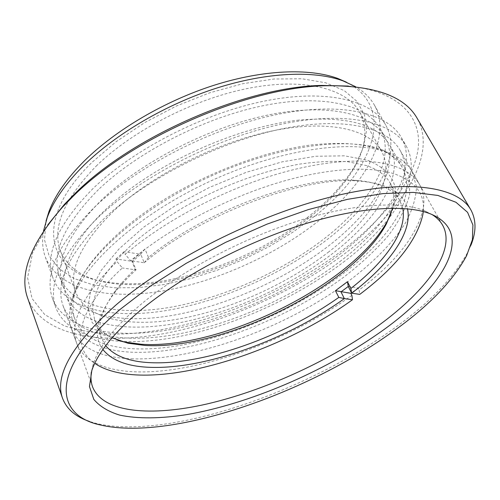 <?xml version="1.0" encoding="UTF-8"?>
<svg xmlns="http://www.w3.org/2000/svg" width="500" height="500" viewBox="0 0 500 500"><rect width="100%" height="100%" fill="white"/><g stroke="black" fill="none" stroke-linecap="round" stroke-linejoin="round"><path stroke-width="0.38" stroke-dasharray="2.5 1.88" d="M432.069 214.556L424.325 210.656C399.581 200.662 351.337 203.738 294.8 222.013C238.312 240.319 178.363 272.775 139.963 305.2C114.612 326.962 99.094 346.419 93.4 363.569L91.35 371.994M346.456 82.194C397.612 108.556 372.125 171.275 315.05 215.95L293.075 232.037L269.1 246.625L243.675 259.419L217.356 270.156L190.694 278.6L164.275 284.506L138.713 287.65L114.681 287.819L92.906 284.831L74.175 278.55L59.306 268.906L49.15 255.944L44.5 239.856L46.031 221.012M43.525 230.975C41.894 240.637 42.494 249.312 45.319 257.006C57.981 289.581 106.419 300.056 160.656 291.325C215.3 282.288 274.9 255.606 318.962 220.637C365.006 184.15 392.413 137.175 374.331 104.981C370.306 97.844 364.087 91.762 355.675 86.744M470.913 245.275L468.019 251.737C453.369 278.806 426.912 305.637 388.65 332.219C300.65 394.062 166.806 439.894 96.363 423.469L89.569 421.481M348.263 86.056C400.081 91.256 422.625 117.919 417.95 149.887C412.875 182.169 383.906 218.275 344.344 248.875C280.181 297.812 190.006 332.713 117.975 334.1C97.969 333.706 80.05 330.944 64.219 325.806L44.725 314.587L32.044 298.512L27.594 277.762L32.587 252.894L47.806 224.887M27.631 298.031C41.744 335.225 99.031 345.131 162.062 333.969C225.694 322.388 294.844 291.575 347.294 251.713C402.619 209.681 438.194 155.056 417.038 118.1M310.656 214.894C330.513 198.869 345.55 182.037 355.769 164.387L363.456 147.119L366.538 130.481L364.544 115.075L357.131 101.538L344.137 90.544L325.625 82.762L302.006 78.769L274.025 79.006L242.787 83.7L209.731 92.806L176.488 105.969L144.756 122.556L116.137 141.694L91.975 162.375C31.469 221.287 48.281 272.906 102.587 281.369C161.731 292.8 252.669 262.125 310.656 214.894M96.137 166.163C133.25 129.838 196.337 97.806 251.363 87.744C306.488 77.65 347.225 89.275 359.862 112.413C367.956 128.544 366.138 146.9 354.406 167.475C344.406 184.737 329.65 201.231 310.144 216.956C253.169 263.312 163.669 293.512 105.825 282.337C82.55 277.931 67.394 267.425 60.356 250.8C51.9 227.681 63.831 199.469 96.137 166.163M339.781 261.669C387.362 225.637 416.869 180.281 400.087 150.319C387.156 126.938 342.669 116.269 280.75 129.113C218.956 141.906 147.15 178.337 104.919 217.812C68.65 253.431 54.731 282.831 63.156 306.006C75.013 336.269 123.519 344.237 178.312 334.006C233.538 323.462 294.237 296.206 339.781 261.669M343.219 262.312C392.794 224.869 423.9 177.45 406.219 146.05C392.731 121.806 346.463 110.675 281.913 124.1C217.494 137.469 142.662 175.562 98.912 216.694C61.581 253.569 47.25 283.969 55.925 307.906C68.256 339.594 118.863 347.812 175.7 337.219C233.012 326.287 295.875 298.106 343.219 262.312M339.319 254.65C388.594 217.113 419.281 169.375 401.337 137.519C387.644 112.931 341.325 101.381 276.975 114.494C212.763 127.556 138.356 165.5 94.956 206.744C57.925 243.744 43.806 274.381 52.594 298.663C65.088 330.812 115.681 339.538 172.413 329.237C229.619 318.606 292.262 290.538 339.319 254.65M328.025 252.438C370.881 219.494 396.581 178.4 381.519 151.206C369.656 129.431 329.087 119.438 273.175 130.731C217.369 141.994 152.669 174.625 114.194 210.519C80.681 243.381 67.9 270.681 75.862 292.438C86.812 319.981 130.669 327.806 180.744 318.656C231.175 309.25 286.775 284.2 328.025 252.438M93.138 188.431C57.731 224.387 44.413 254.444 53.181 278.612C65.5 310.188 113.969 319.569 168.456 310.181C223.363 300.481 283.45 273.55 328.156 238.762C374.881 202.469 403.206 156.2 385.688 124.969C372.188 100.594 327.556 88.75 266.212 100.712C204.994 112.631 134.388 148.631 93.138 188.431M98.469 189.575C64.013 224.375 51.056 253.5 59.594 276.95C71.469 307.206 118.075 316.306 170.725 307.219C223.756 297.838 281.906 271.731 325.025 238.094C369.988 203.075 396.962 158.669 380.269 128.775C367.287 105.2 324.256 93.806 265.238 105.288C206.325 116.731 138.375 151.263 98.469 189.575M102.362 199.225C67.631 233.925 54.481 262.838 62.906 285.969C74.638 315.819 121.263 324.475 174.006 315.119C227.144 305.469 285.494 279.262 328.875 245.7C374.113 210.769 401.456 166.65 384.994 137.15C372.194 113.888 329.206 102.869 270 114.625C210.906 126.344 142.581 161.012 102.362 199.225M390.606 214.638C401.956 189.156 394.244 171.012 367.475 160.194L344.531 155.825L315.669 156.269L282.238 161.819L246.094 172.375L209.469 187.419L174.7 206.025L143.975 226.975L119.05 248.9L101.119 270.456L90.731 290.456L87.875 307.981L92.062 322.369L102.519 333.25L118.281 340.469M112.062 337.806C103.45 333.512 97.613 327.494 94.562 319.75L92.638 307.375C93.644 298.069 97.306 287.887 103.631 276.831C111.506 265.413 121.931 253.719 134.906 241.744C149.219 229.819 165.381 218.4 183.394 207.475C220.544 186.35 262.875 170.669 299.738 164.094C317.613 161.544 333.7 160.775 347.994 161.781L366.281 165.544C377.975 169.506 385.95 175.375 390.2 183.144C394.119 190.487 394.925 198.837 392.606 208.175M423.25 211.537C425.062 194.106 415.5 181.569 394.569 173.925C368.25 165.238 322.631 168.381 271.244 184.856C219.887 201.388 166.369 230.469 130.6 260.75L125.194 254.319C161.531 223.269 216.163 193.494 268.625 176.706C321.119 159.987 367.7 157.044 394.519 166.2C406.763 170.5 415.15 176.713 419.688 184.825C423.537 191.8 424.738 199.638 423.288 208.35C417.181 235.106 395.794 262.331 359.125 290.025L359.762 294.375M380.831 149.325L382.562 149.969L400.438 161.094L409.338 176.4L409.7 194.675C406.044 207.925 398.906 221.6 388.288 235.7C376.025 249.756 361.413 263.412 344.444 276.656C283.081 322.181 194.462 354.769 131.531 352.194C88.763 350.35 61.344 329.419 74.244 292.431C85.913 257.55 138.431 209.944 206.506 178.175C274.556 146.337 345.656 136.231 380.831 149.325M131.356 358.812C188.55 360.8 266.794 334.569 327.519 295.906C361.831 273.544 390 247.756 405.737 222.444C412.456 209.9 416.037 197.987 416.481 186.713L412.113 171.494C407.681 163.588 399.794 157.381 388.444 152.881L386.688 152.231C350.981 138.963 278.156 149.425 208.275 182.113C138.369 214.737 84.5 263.419 72.65 298.8C68.725 310.356 68.331 320.387 71.481 328.888C79.875 347.625 99.831 357.6 131.356 358.812M402.769 208.438L399.944 200.756C395.838 193.231 387.962 187.625 376.325 183.931C369.775 181.919 362.125 180.675 353.381 180.2C300.356 175.912 203.181 211.775 148.5 257.475L144.994 249.019L131.656 260.75L135.075 269.175C127.631 276.194 121.331 283.069 116.181 289.8C101.594 309.569 96.75 325.831 101.656 338.581L105.675 345.712M348.288 286.456L358.088 287.981L359.125 290.025M358.088 287.981L351.512 292.85M351.875 295.369C289.212 340.519 199.288 373.663 136.406 371.863C118.256 371.362 103.556 367.831 92.306 361.281C84.738 356.737 79.544 350.744 76.731 343.3C69.069 322.45 82.494 295.219 117.006 261.594L122.375 267.981C76.231 310.144 70.425 347.238 94.763 363.319M102.906 349.531C92.856 336.2 96.575 317.494 114.062 293.406C119.931 285.731 127.263 277.887 136.05 269.869L132.606 261.381L115.95 258.944L117.006 261.594M115.95 258.944L124.125 251.669L125.194 254.319M131.656 260.75L132.606 261.381L140.738 254.244L144.231 262.75L130.6 260.75M144.231 262.75C199.756 214.931 302.337 176.388 357.5 180.925C387.175 183.212 403.837 192.506 407.475 208.8M135.075 269.175L136.05 269.869L122.375 267.981M144.994 249.019L140.738 254.244L124.125 251.669M144.238 262.744L148.5 257.475M298.956 120.075C243.637 126.094 172.312 155.838 124.519 193.3C76.612 230.825 56.75 270.575 66.075 295.125C77.688 326.281 128.806 333.638 184.694 321.706C238.594 310.231 296.769 282.681 339 248.494C380.744 214.419 404.856 173.469 389.913 145.488C377.987 124.462 347.669 115.994 298.956 120.075M76.856 287.344C72.237 299.694 71.606 310.356 74.969 319.337C86.15 349.3 137.319 355.375 193.5 342.725C266.9 326.681 349.825 280.212 387.6 231.019C406.181 206.994 411.175 185.975 402.587 167.956C391.119 147.719 360.906 140.025 311.95 144.875C266.863 150.556 210.531 171.119 164.794 199.219C119.087 227.387 87.075 260.756 76.856 287.344M424.325 210.656L430.637 213.962M100.331 424.975L96.363 423.469M354.406 167.475L355.769 164.387M400.087 150.319L442.65 225.244M401.337 137.519L406.219 146.05M359.862 112.413L381.519 151.206M45.319 257.006L53.181 278.612M59.594 276.95L62.906 285.969M380.269 128.775L384.994 137.15M374.331 104.981L385.688 124.969M60.356 250.8L75.862 292.438M52.594 298.663L55.925 307.906M63.156 306.006L92.625 386.975M105.825 282.337L102.587 281.369M466.587 255.738L468.019 251.737M93.4 363.569L91.825 370.519M382.562 149.969L388.444 152.881M94.562 319.75L101.656 338.581M412.113 171.494L419.688 184.825M71.481 328.888L76.731 343.3M390.2 183.144L399.944 200.756M74.244 292.431L72.65 298.8M97.356 365.012L92.306 361.281M422.856 214.613L423.288 208.35M353.381 180.2L357.5 180.925M116.181 289.8L114.062 293.406M66.075 295.125L74.969 319.337M389.913 145.488L402.587 167.956"/><path stroke-width="0.75" d="M139.462 311.188C178.831 278.094 240.425 244.794 298.35 225.944C356.325 207.138 405.594 203.875 430.637 213.962C477.844 233.363 441.712 289.944 377.994 333.781C322.756 372.294 249.094 403.756 187.213 414.55C161.081 418.669 137.806 419.031 119.506 415.05C108.306 411.6 99.75 406.388 93.825 399.425L89.469 386.562L91.825 370.519C97.6 353.175 113.481 333.394 139.462 311.188M91.35 371.994C90.575 377.556 91.006 382.55 92.625 386.975C103.038 413.088 151.575 416.719 207.231 403.913C263.356 390.781 325.85 362.581 373.875 328.856C424.019 293.669 457.106 251.2 442.65 225.244C440.331 221.137 436.8 217.575 432.069 214.556M46.031 221.012L48.894 211.731C54.994 195.369 66.912 178.331 84.656 160.613C116.05 129.681 164.994 100.9 214.031 85.262C263.106 69.7 308.938 68 337.537 78.356L346.456 82.194M355.675 86.744L342.938 80.838C313.844 70.319 266.956 72.112 216.619 88.112C166.312 104.194 116.044 133.719 83.875 165.331C65.688 183.431 53.494 200.806 47.281 217.45L43.525 230.975M120.169 309.356C49.506 369.469 54 415.188 100.331 424.975C169.281 441.031 301.556 395.694 388.4 334.769C426.156 308.581 452.219 282.238 466.587 255.738L472.413 239.669L472.919 225.012L467.575 212.338L455.956 202.269L437.856 195.431L413.356 192.394L382.925 193.606L347.45 199.344L308.256 209.619L267.044 224.131L225.731 242.3L186.306 263.263L150.612 285.981L120.169 309.356M89.569 421.481C75.675 416.863 66.669 409.119 62.538 398.256C54.331 375.656 72.006 344.681 115.562 305.338C167.594 260.369 256.562 215.35 331.419 196.844C406.45 178.244 457.65 186.425 470.737 209.644C476.337 219.825 476.394 231.706 470.913 245.275M47.806 224.887L64.481 204.312L74.944 193.6C132.175 136.25 245.725 86.775 321.781 85.419L348.263 86.056M470.737 209.644L417.038 118.1C404.381 95.944 373.806 85.156 325.312 85.744C247.794 87.125 131.5 137.794 73.112 196.287L62.444 207.206C30.569 243.756 18.962 274.031 27.631 298.031L62.538 398.256M118.281 340.469L124.35 342.019L141.281 344.256C221.65 349.675 353.894 284.188 387.85 220.269L390.606 214.638M392.606 208.175L386.413 223.819C353.294 286.2 223.119 350.656 144.531 345.4L127.987 343.225L112.062 337.806M105.675 345.712C114.619 356.244 129.856 361.912 151.381 362.719C204.913 364.894 283.7 336.463 338.806 297.4L344.363 298.606C287.881 339.3 206.006 369.306 150.381 367.344C127.794 366.613 111.962 360.675 102.906 349.531M351.512 292.85L350.85 293.331L351.875 295.369L352.475 299.731L344.363 298.606M338.806 297.4L335.456 290.688L347.456 281.712L350.869 288.45C385.256 261.656 407.319 230.925 402.769 208.438M407.475 208.8C412.837 232.362 388.762 265.075 351.688 293.194L359.762 294.375C395.85 267.206 416.881 240.619 422.856 214.613L423.25 211.537M94.763 363.319L97.356 365.012C147.162 394.069 273.694 356.969 352.475 299.731M350.869 288.45L351.688 293.188L348.281 286.456L340.994 291.887L344.356 298.606M350.85 293.331L335.456 290.688M348.281 286.456L347.456 281.712M48.894 211.731L47.281 217.45M64.481 204.312L62.444 207.206M321.781 85.419L325.312 85.744M337.537 78.356L342.938 80.838M127.987 343.225L124.35 342.019M386.413 223.819L387.85 220.269"/></g></svg>
